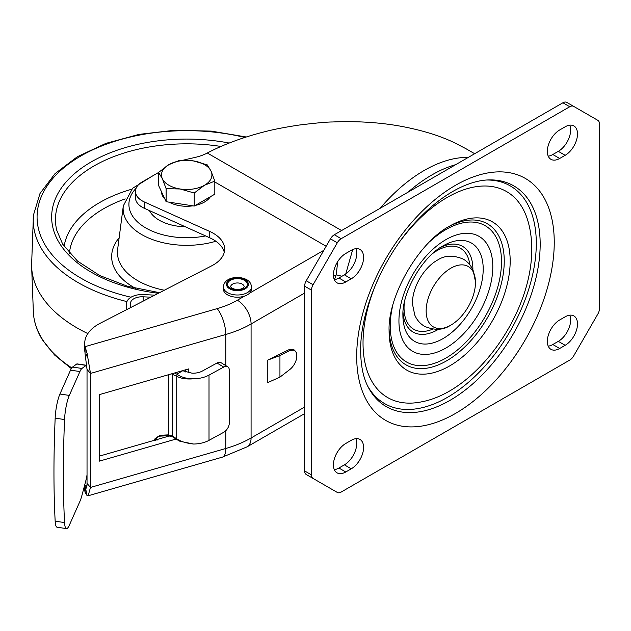 <?xml version="1.0" encoding="UTF-8"?>
<svg xmlns="http://www.w3.org/2000/svg" width="631" height="631" viewBox="0 0 631 631"><rect width="100%" height="100%" fill="white"/><g stroke="black" fill="none" stroke-linecap="round" stroke-linejoin="round"><path stroke-width="0.95" d="M577.507 323.932A17.455 10.08 120 0 0 573.894 315.942A17.455 10.08 120 0 0 565.171 316.809L559.681 319.972A17.455 10.08 120 0 0 548.284 335.353A17.455 10.08 120 0 0 550.958 349.337A17.455 10.08 120 0 0 559.681 348.478L565.171 345.307A17.455 10.08 120 0 0 577.507 323.932M548.229 346.143A17.455 10.08 120 0 0 552.827 344.518L558.309 341.355A17.455 10.08 120 0 0 570.653 319.972A17.455 10.08 120 0 0 569.761 315.177M363.59 447.434A17.455 10.08 120 0 0 359.978 439.444A17.455 10.08 120 0 0 351.254 440.312L345.764 443.483A17.455 10.08 120 0 0 334.367 458.855A17.455 10.08 120 0 0 337.041 472.848A17.455 10.08 120 0 0 345.764 471.98L351.254 468.817A17.455 10.08 120 0 0 363.59 447.434M334.312 469.653A17.455 10.08 120 0 0 338.91 468.021L344.392 464.858A17.455 10.08 120 0 0 356.736 443.483A17.455 10.08 120 0 0 355.845 438.687M577.507 133.922A17.455 10.08 120 0 0 573.894 125.932A17.455 10.08 120 0 0 565.171 126.799L559.681 129.97A17.455 10.08 120 0 0 548.284 145.343A17.455 10.08 120 0 0 550.958 159.335A17.455 10.08 120 0 0 559.681 158.468L565.171 155.305A17.455 10.08 120 0 0 577.507 133.922M548.229 156.141A17.455 10.08 120 0 0 552.827 154.508L558.309 151.345A17.455 10.08 120 0 0 570.653 129.97A17.455 10.08 120 0 0 569.761 125.175M363.59 257.432A17.455 10.08 120 0 0 359.978 249.442A17.455 10.08 120 0 0 351.254 250.302L345.764 253.473A17.455 10.08 120 0 0 334.367 268.853A17.455 10.08 120 0 0 337.041 282.838A17.455 10.08 120 0 0 345.764 281.97L351.254 278.807A17.455 10.08 120 0 0 363.59 257.432M334.312 279.643A17.455 10.08 120 0 0 338.91 278.011L344.392 274.848A17.455 10.08 120 0 0 356.736 253.473A17.455 10.08 120 0 0 355.845 248.677M455.756 164.636A135.752 78.378 120 0 0 431.88 174.937A135.752 78.378 120 0 0 408.005 192.203M352.713 249.56L345.749 273.98M155.123 438.553L155.904 439.846M217.017 363.014L223.697 367.068A7.753 4.591 -58.7 0 1 227.728 366.777L221.055 362.715A7.753 4.591 121.3 0 0 217.017 363.014L202.338 371.052A13.574 7.84 0 0 1 192.069 373.189L182.501 370.697M223.697 367.068L209.011 375.114A23.268 13.432 180 0 1 193.622 378.797C186.863 379.405 181.223 378.584 176.719 376.352A1.94 1.175 -63.8 0 1 177.335 374.522C181.633 377.393 187.068 378.821 193.622 378.797M182.659 370.768L176.869 374.183L177.335 374.522M209.011 375.114L209.011 440.351A23.268 13.432 0 0 1 193.622 444.035C186.153 443.183 180.521 441.448 176.719 438.829L176.719 376.352L171.458 373.875M227.728 366.777A7.753 4.591 -58.7 0 1 229.321 370.326L229.321 422.888A7.753 4.591 -58.7 0 1 223.697 432.306L209.011 440.351M193.622 444.035L180.009 441.314L177.035 439.665A1.94 1.033 -57.5 0 1 176.719 438.829L172.168 435.934A1.94 1.033 122.5 0 0 172.484 436.762L167.996 435.713A1.94 0.568 -93.1 0 0 168.414 434.854L168.414 374.751M174.479 373.008L176.869 374.183M172.192 373.662A1.94 1.175 116.2 0 0 172.168 374.112L172.168 435.934L168.414 434.854L160.069 435.303L153.806 440.454M85.059 487.085L85.09 492.314L87.125 495.698L88.127 495.785L90.493 487.432L90.493 373.434L87.125 353.557L85.09 346.64L85.051 353.51L87.031 369.419L87.031 483.425C86.983 487.116 86.486 488.717 85.54 488.236L85.09 485.98A46.544 26.873 180 0 1 84.838 484.466M99.248 456.158L169.889 435.824M185.34 371.974L185.34 369.876M85.982 488.331L85.54 488.236L87.125 495.698M188.795 372.85L188.795 368.883L99.248 394.659L99.248 461.166L176.073 439.05M224.273 252.282A38.783 22.393 0 0 0 209.752 237.8L144.396 208.325A23.268 13.432 180 0 1 135.452 197.74L135.452 191.406A23.268 13.432 180 0 1 142.275 181.902L158.578 172.484M85.075 352.879A46.544 26.873 180 0 1 84.728 349.598L84.728 343.264A46.544 26.873 180 0 1 100.282 323.214L211.7 265.825A38.783 22.393 180 0 0 224.66 249.119A38.783 22.393 180 0 0 209.752 231.467L144.396 201.991A23.268 13.432 180 0 1 135.452 191.406M85.09 492.314A46.544 26.873 180 0 1 84.728 488.938L84.728 484.884M130.475 307.66L130.467 303.495A11.634 6.72 0 0 1 143.134 296.799L150.801 297.193M126.594 309.663L126.594 303.495A15.515 8.96 0 0 1 143.482 294.567L154.769 295.15M279.943 377.141L267.796 382.567L267.796 360.08L288.714 349.803L290.008 350.473L294.543 350.142L296.688 353.155L296.688 358.132C295.631 362.786 293.407 366.532 290.008 369.364L279.943 377.141L279.943 355.568L267.796 360.08M337.711 261.573L336.22 274.816L334.454 279.628M294.543 350.142L293.51 349.606L288.714 349.803M333.499 276.386L336.22 274.816L341.955 276.252M87.031 369.419L90.493 373.434L225.78 334.485A19.395 7.067 73.9 0 0 217.127 308.63L85.09 346.64A46.544 26.873 180 0 1 84.728 343.264M466.175 148.821L454.273 142.645C438.884 135.302 420.293 129.702 398.476 125.829C377.835 122.288 355.829 121.002 332.466 121.98C326.992 121.964 315.839 122.998 299.007 125.072C285.046 127.202 274.099 129.308 266.172 131.382C243.716 136.982 224.092 144.191 207.291 153.01C203.064 155.297 197.684 157.048 191.146 158.278L182.722 160.313M304.631 470.939L311.485 474.898A7.753 4.48 120 0 0 313.094 478.448L306.232 474.488A7.753 4.48 -60 0 1 304.631 470.939L304.631 286.182A7.753 4.48 -60 0 1 306.232 280.771L330.447 238.833A7.753 4.48 -60 0 1 334.327 234.74L562.899 102.774A7.753 4.48 -60 0 1 566.772 102.396L573.634 106.355A7.753 4.48 120 0 0 569.754 106.734L562.899 102.774M330.47 488.481A7.753 4.48 -60 0 1 330.447 488.473L337.301 492.432A7.753 4.48 120 0 0 341.182 492.046L569.754 360.08A7.753 4.48 120 0 0 573.634 355.987L597.841 314.049A7.753 4.48 120 0 0 599.45 308.646L599.45 123.881A7.753 4.48 120 0 0 597.841 120.332L566.772 102.396M334.327 234.74L341.182 238.699L569.754 106.734M341.182 238.699A7.753 4.48 120 0 0 337.301 242.793L313.094 284.731A7.753 4.48 120 0 0 311.485 290.134L304.631 286.182M311.485 474.898L311.485 290.134M306.232 474.488L330.447 488.473M278.082 354.598L279.943 355.568L290.008 350.473M66.476 528.604L57.09 527.216A19.395 3.936 -81.6 0 1 55.165 521.182A411.365 83.418 -81.6 0 1 55.165 418.148A19.395 3.936 -81.6 0 1 59.929 394.028L69.315 395.416A19.395 3.936 98.4 0 0 64.559 419.544A411.365 83.418 98.4 0 0 64.559 522.571A19.395 3.936 98.4 0 0 66.476 528.604A19.395 3.936 98.4 0 0 69.315 525.26L79.924 501.385A19.395 3.936 -81.6 0 0 81.935 495.382L86.124 479.623A7.753 1.57 -81.6 0 0 87.031 474.678M69.315 395.416L79.924 371.549A19.395 3.936 -81.6 0 1 81.935 368.457L86.124 365.388A7.753 1.57 -81.6 0 1 86.447 365.278A7.753 1.57 -81.6 0 1 86.857 365.696M59.929 394.028L70.53 370.152A19.395 3.936 98.4 0 1 72.549 367.068L81.935 368.457M86.447 365.278L77.053 363.89A7.753 1.57 98.4 0 0 76.73 363.992L72.549 367.068M427.881 320.422A34.871 20.129 -60 0 1 441.724 275.471A34.871 20.129 -60 0 1 473.731 272.978A34.871 20.129 -60 0 1 475.451 281.497A34.871 20.129 -60 0 1 449.958 325.643A34.871 20.129 -60 0 1 427.881 320.422M449.958 325.643C442.852 330.242 434.388 330.47 424.553 326.33C420.088 323.656 416.839 319.917 414.796 315.121L412.453 303.984A34.871 20.129 -60 0 1 437.938 259.838C445.044 255.239 453.515 255.011 463.343 259.152C467.808 261.826 471.065 265.556 473.108 270.36L475.451 281.497M223.374 286.884L223.374 289.101A14.063 8.116 180 0 0 227.491 294.835A14.063 8.116 0 0 0 242.817 296.594A14.063 8.116 0 0 0 251.493 289.101L251.493 286.884C251.138 283.548 249.553 281.166 246.737 279.722C238.975 275.392 224.218 277.064 223.374 286.884A14.063 8.116 0 0 0 227.491 292.618A14.063 8.116 0 0 0 242.817 294.377A14.063 8.116 0 0 0 251.493 286.884M150.139 211.858A38.783 22.393 180 0 1 149.437 210.596A38.783 22.393 180 0 0 150.139 211.858A38.783 22.393 180 0 0 185.277 226.766A38.783 22.393 180 0 1 150.139 211.858M87.843 333.586A155.139 89.57 180 0 1 40.439 294.425A155.139 89.57 180 0 1 31.574 265.612L33.443 215.132A153.491 88.616 180 0 0 42.001 249.529A153.491 88.616 180 0 0 126.941 301.602M210.36 196.746A25.208 14.552 180 0 1 195.397 205.383M192.834 205.84A25.208 14.552 180 0 1 180.174 205.777A25.208 14.552 180 0 1 169.163 202.172M164.857 198.986A25.208 14.552 180 0 1 161.489 191.737M214.816 181.121L214.816 194.167L194.238 206.053L166.119 201.707L158.578 185.467L158.578 172.421L162.348 178.699A25.208 14.552 180 0 1 168.871 164.644A25.208 14.552 180 0 1 193.228 160.873A25.208 14.552 180 0 1 211.054 171.167A25.208 14.552 180 0 1 204.523 185.23L214.816 181.121L211.054 171.167L207.284 164.888L193.228 160.873L179.165 160.542L168.871 164.644L158.578 172.421M180.174 188.992A25.208 14.552 180 0 1 162.348 178.699L166.119 188.661L180.174 188.992A25.208 14.552 0 0 0 204.523 185.23L194.238 193.007L180.174 188.992M166.119 201.707L166.119 188.661M194.238 206.053L194.238 193.007M440.438 247.486A49.478 28.569 -60 0 1 472.879 269.043A49.478 28.569 -60 0 1 472.879 269.847M438.584 329.24A49.478 28.569 -60 0 1 403.004 312.329M404.329 302.722A46.733 26.983 120 0 0 404.045 307.865A46.733 26.983 120 0 0 432.724 329.13M402.909 315.405A56.782 32.78 120 0 0 443.057 338.587A56.782 32.78 120 0 0 483.204 269.043A56.782 32.78 120 0 0 443.057 245.869C422.596 256.557 401.939 292.342 402.909 315.405M398.934 320.95A66.381 38.325 -60 0 1 445.872 239.654A66.381 38.325 -60 0 1 492.803 266.747A66.381 38.325 -60 0 1 445.872 348.044A66.381 38.325 -60 0 1 398.934 320.95M389.114 329.272A81.423 47.009 120 0 0 447.418 360.356A81.423 47.009 120 0 0 504.248 261.068A81.423 47.009 120 0 0 448.168 226.986M430.247 241.208A78.686 45.424 -60 0 1 501.503 261.723A78.686 45.424 -60 0 1 445.872 358.092A78.686 45.424 -60 0 1 390.234 325.967A78.686 45.424 -60 0 1 392.474 306.634M510.179 261.068A85.619 49.431 -60 0 1 449.635 365.933A85.619 49.431 -60 0 1 389.098 330.975C387.6 296.31 418.866 242.154 449.635 226.119A85.619 49.431 -60 0 1 510.179 261.068M377.078 281.284A118.928 68.669 120 0 0 363.03 343.13A118.928 68.669 120 0 0 421.319 401.892C477.47 391.567 532.643 311.675 531.704 248.646C531.736 237.919 530.221 227.894 527.169 218.563A118.928 68.669 120 0 0 400.59 240.553M486.675 180.009A125.687 72.565 -60 0 1 536.295 243.432A125.687 72.565 -60 0 1 467.571 383.056A125.687 72.565 -60 0 1 367.692 386.109M368.386 387.473A127.47 73.598 120 0 0 469.59 386.566A127.47 73.598 120 0 0 540.175 244.221A127.47 73.598 120 0 0 488.213 179.93C480.309 180.19 471.578 182.446 462.01 186.713C446.827 193.63 431.856 204.894 417.091 220.511C383.514 255.665 360.088 310.531 360.664 350.875C360.798 365.933 363.369 378.135 368.386 387.473M356.689 356.42A139.696 80.658 -60 0 1 455.464 185.325A139.696 80.658 -60 0 1 554.247 242.359A139.696 80.658 -60 0 1 455.464 413.455A139.696 80.658 -60 0 1 356.689 356.42M468.273 157.411A135.752 78.378 120 0 0 380.059 208.34M177.335 439.76A1.94 1.033 -57.5 0 1 177.035 439.665L172.484 436.762M85.09 485.98L86.96 485.444M87.031 483.425L90.493 487.432L225.78 448.491A19.395 7.067 73.9 0 1 222.491 457.104L247.068 446.851L304.631 413.62M217.127 308.63A77.574 44.785 0 0 0 237.366 300.222A19.395 11.2 60 0 1 251.083 323.971A96.961 55.978 0 0 1 225.78 334.485L225.78 365.594M225.78 430.713L225.78 448.491A96.961 55.978 0 0 0 251.083 437.977L304.631 407.058M87.125 353.557L85.54 357.343M304.631 293.052L251.083 323.971L251.083 437.977A19.395 11.2 60 0 1 247.068 446.851M167.996 435.713L159.651 436.155A1.94 0.568 -93.1 0 0 160.069 435.303M155.431 438.868A3.881 3.052 154.2 0 0 155.439 438.868A3.881 3.052 -25.8 0 1 156.646 439.641M143.134 296.799L143.134 301.137M237.366 300.222L244.449 296.136M249.624 293.147L323.829 250.302M214.816 181.98L326.156 246.264M209.752 237.8L209.752 231.467M144.396 201.991L144.396 208.325M207.291 153.01L341.592 230.552M338.91 278.011L345.764 281.97M469.85 264.831A46.733 26.983 120 0 0 432.779 253.433M344.392 274.848L351.254 278.807M558.309 151.345L565.171 155.305M552.827 154.508L559.681 158.468M344.392 464.858L351.254 468.817M338.91 468.021L345.764 471.98M558.309 341.355L565.171 345.307M552.827 344.518L559.681 348.478M313.094 284.731L306.232 280.771M330.447 238.833L337.301 242.793M55.165 418.148L64.559 419.544M64.559 522.571L55.165 521.182M86.124 365.388L76.73 363.992M79.924 371.549L70.53 370.152M232.634 284.108A6.791 3.92 180 0 1 240.032 283.264A6.791 3.92 180 0 1 244.221 286.884L242.88 288.233C239.196 290.039 235.395 289.929 231.49 287.902L230.646 286.884A6.791 3.92 180 0 1 232.634 284.108M230.441 280.306A9.891 5.711 180 0 1 244.434 280.306A9.891 5.711 180 0 1 244.434 288.383A9.891 5.711 180 0 1 230.441 288.383A9.891 5.711 180 0 1 230.441 280.306M245.183 279.872A10.956 6.326 0 0 0 229.692 279.872A10.956 6.326 0 0 0 229.692 288.817A10.956 6.326 0 0 0 245.183 288.817A10.956 6.326 0 0 0 245.183 279.872M71.319 368.583L54.574 355.016L42.34 339.73C37.276 331.456 34.311 322.875 33.443 313.986A153.491 88.616 0 0 0 42.001 338.689A153.491 88.616 0 0 0 71.784 367.881M244.828 137.455A149.626 86.384 0 0 0 84.065 154.193A149.626 86.384 0 0 0 45.645 245.861A149.626 86.384 0 0 0 131.011 297.233M158.381 293.289A135.05 77.968 180 0 1 59.385 243.061A135.05 77.968 180 0 1 90.272 162.467A135.05 77.968 180 0 1 229.234 143.048M221.016 146.463A131.248 75.775 0 0 0 56.774 230.315L62.69 244.197L77.534 261.108L99.674 275.51L127.636 286.308L159.54 292.689M64.094 246.382A123.108 71.074 180 0 1 131.658 189.245M125.23 198.891A117.405 67.785 0 0 0 69.442 253.236M135.72 288.438A75.05 43.326 180 0 1 115.954 271.085A75.05 43.326 180 0 1 119.149 237.761M215.865 241.247A63.581 36.708 180 0 1 126.76 220.882A63.581 36.708 180 0 1 123.305 205.88L117.634 249.387A69.26 39.99 0 0 0 121.404 265.722A69.26 39.99 0 0 0 164.312 290.228M136.099 188.267A57.792 33.364 0 0 0 132.218 215.518A57.792 33.364 0 0 0 205.58 235.923M88.127 495.785L222.491 457.104M159.651 436.155C155.486 437.038 154.485 440.091 155.352 440.738M155.076 438.537L157.032 440.209M465.67 148.537L474.654 153.719M33.443 313.986L31.55 264.555M246.287 136.99L211.235 131.114L174.795 130.231L139.033 134.387L105.953 143.363L77.416 156.685L55.007 173.667L40.005 193.496L33.443 215.132M152.663 175.899L132.565 188.306L123.305 205.88"/></g></svg>
